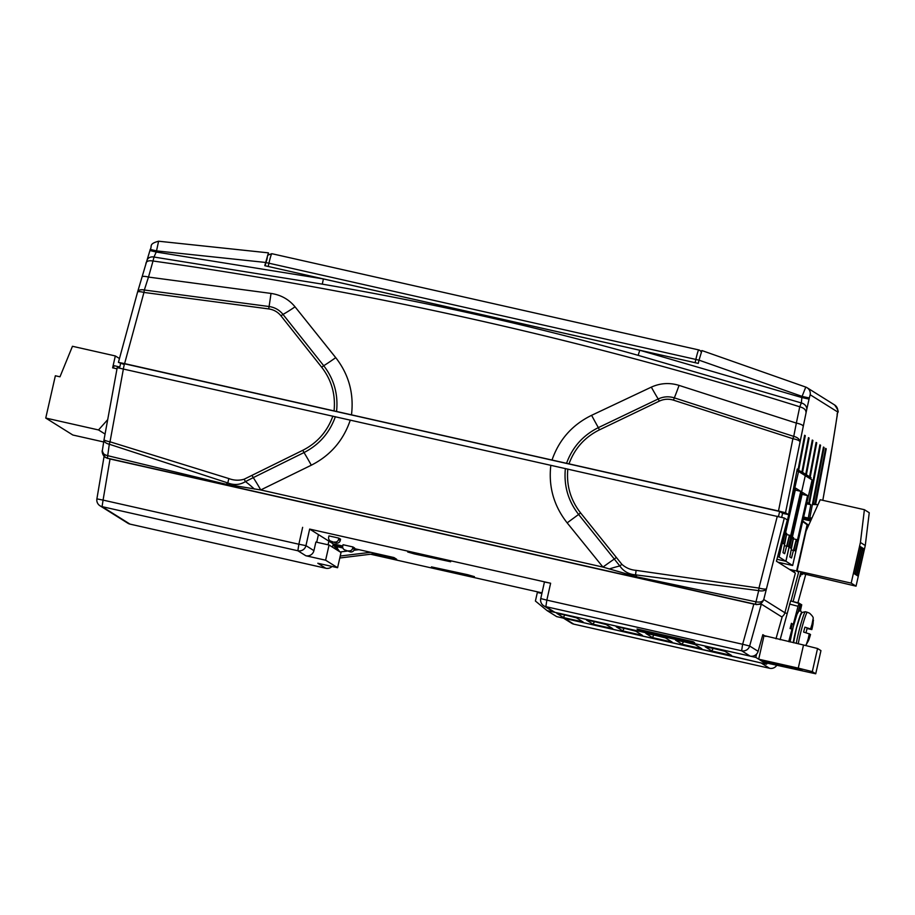<?xml version="1.0" encoding="UTF-8"?>
<svg xmlns="http://www.w3.org/2000/svg" width="915" height="915" viewBox="0 0 915 915"><rect width="100%" height="100%" fill="white"/><g stroke="black" fill="none" stroke-linecap="round" stroke-linejoin="round"><path stroke-width="1.37" d="M813.652 502.793L812.749 502.541L813.652 502.793L813.321 504.508M814.888 503.925L815.791 504.131L814.888 503.891M806.847 503.021L808.734 503.444L807.007 502.358M797.171 469.361L798.097 469.567L797.24 469.029L788.536 514.642L782.588 513.304L781.673 517.307M796.896 470.825L801.917 471.957L797.125 469.601M801.734 473.444L805.738 474.347L802.558 472.357L796.851 471.076L798.555 471.465L779.111 557.018L785.848 561.238L805.28 475.674L798.555 471.465M805.555 475.846L809.558 476.749L806.378 474.748L802.364 473.844M782.588 513.304L779.649 511.462L124.463 363.781L123.296 368.871M778.493 516.552L779.649 511.462M788.536 514.642L785.505 512.743L778.493 510.993L552.019 460.039C559.076 439.692 572.275 424.789 591.605 415.319L651.331 387.125C660.367 383.065 669.608 382.481 679.056 385.398L796.347 423.096L799.756 406.786C588.551 340.529 372.965 291.942 153.022 261.004L148.493 277.073L271.012 293.429C280.859 294.87 288.865 299.342 295.042 306.822L335.725 357.639C348.798 374.418 354.048 393.484 351.486 414.838L552.019 460.039M351.486 414.838L124.6 363.61L118.424 362.386L124.291 364.525M813.538 502.724L824.095 447.458L823.454 447.058L809.626 518.908L808.265 518.062L810.816 504.737L809.375 503.845L820.561 445.239L819.92 444.839L808.734 503.444M810.804 519.64L810.713 518.176M815.688 504.074L826.234 448.796L825.605 448.396L814.762 504.554M830.031 460.302A6.782 1.052 -169.9 0 1 830.031 460.348L822.814 500.322L832.57 444.507A6.782 1.281 9.9 0 0 832.604 444.427A6.782 1.281 9.9 0 0 832.593 444.335M832.57 444.507L837.019 416.634M835.338 427.419A6.782 5.215 5.9 0 0 835.429 426.859L837.671 411.967A6.782 6.76 -57.9 0 0 834.629 404.968L807.11 387.743A6.782 6.76 -57.9 0 0 805.772 387.091L701.919 350.559L805.772 387.091L802.078 396.401L699.014 360.155L701.919 350.571M837.671 411.967L810.164 394.742L809.306 397.979L802.078 396.401L801.86 397.545L639.768 350.239L698.282 363.404L699.014 360.155M809.306 397.979L806.733 409.508A6.782 5.444 -164 0 0 801.357 402.955L638.155 355.34C534.314 326.152 429.021 302.419 322.286 284.142L153.983 257.035L153.022 261.004M806.733 409.508L785.505 512.743M798.738 469.967L805.28 435.677L804.64 435.277L798.097 469.567M802.558 472.357L809.1 438.068L808.46 437.667L801.917 471.957M806.378 474.748L812.92 440.458L812.28 440.058L805.738 474.347M810.759 479.105L811.033 477.664L810.198 477.138L816.74 442.849L816.1 442.448L809.558 476.749M334.067 410.824C335.679 394.548 331.562 380.022 321.691 367.247L280.974 315.847C277.805 311.958 273.722 309.647 268.701 308.915L143.952 292.434L124.6 363.61M778.493 510.993L792.893 438.708L673.486 400.152C668.625 398.666 663.901 398.997 659.303 401.125L599.439 429.856C584.834 437.118 574.689 448.419 569.016 463.779M268.472 254.782L268.404 252.849L158.581 241.217L268.427 252.86L264.778 265.693L639.768 350.239L638.155 355.34M265.522 262.445L156.522 250.893L156.225 252.025L323.407 278.938L639.757 350.262M799.756 406.786L801.357 402.955L801.86 397.545L809.089 399.112M158.592 241.217L156.522 250.893L150.243 249.418C152.416 246.204 148.333 243.962 158.581 241.217M566.579 463.242C572.401 447.195 582.992 435.323 598.353 427.625L658.194 398.986C663.421 396.538 668.796 396.172 674.332 397.865L793.74 436.386L796.347 423.096A6.782 1.636 -168.3 0 1 803.084 426.047M150.232 249.406L149.946 250.55L156.225 252.025L153.983 257.035A6.782 5.421 -159.9 0 0 147.041 260.157L142.065 276.925A6.782 1.613 -164.3 0 1 148.493 277.073L144.33 290.009L269.079 306.525C274.786 307.349 279.43 309.991 283.01 314.417L323.727 365.726C334.055 379.119 338.333 394.342 336.56 411.395M322.286 284.142L323.407 278.938M149.934 250.527L147.041 260.157A6.782 5.421 -159.9 0 0 146.858 260.775M152.542 260.947C148.722 260.363 146.514 261.175 145.908 263.36L145.977 263.074M137.593 292.034A6.782 3.82 17.5 0 1 137.627 291.874L142.065 276.925A6.782 1.613 -164.3 0 0 142.054 277.051M118.412 362.374L137.57 292.091A6.782 6.782 0 0 1 137.627 291.885A6.782 3.82 17.5 0 1 137.639 291.874A6.782 3.82 17.5 0 1 144.33 290.009L143.952 292.434A6.782 1.384 -164.4 0 0 137.57 292.091L137.57 292.091A6.782 1.384 -164.4 0 0 137.559 292.194M830.065 460.154A6.782 6.782 0 0 1 830.031 460.348L830.031 460.348A6.782 1.052 -169.9 0 1 829.996 460.417A6.782 3.546 8.3 0 0 830.065 460.142L835.429 426.859M810.164 394.742A6.782 6.76 -57.9 0 0 807.11 387.743L805.76 387.091M805.978 412.139C805.921 409.806 803.999 408.067 800.213 406.923M793.74 436.386A6.782 3.843 13.4 0 1 799.676 441.43A6.782 1.418 -168.5 0 0 792.893 438.708A6.782 0.595 -72.2 0 1 793.74 436.386M810.198 477.138L806.184 476.246M807.03 476.761L811.033 477.664M809.375 503.845L806.801 503.261M806.675 503.81L810.816 504.737M803.667 517.021L808.265 518.062M803.553 517.535L809.626 518.908M803.484 517.867L810.473 519.434M803.37 518.359L810.633 519.995M803.29 518.679L810.484 520.303M803.164 519.24L810.232 520.841M816.054 442.7L816.74 442.849M812.234 440.298L812.92 440.458M808.414 437.908L809.1 438.068M804.594 435.517L805.28 435.677M819.874 445.09L820.561 445.239M825.559 448.647L826.234 448.796M823.409 447.298L824.095 447.458M454.332 572.63L474.428 576.644L467.679 574.712L431.468 566.888L454.332 572.63M427.797 556.023L407.701 551.997L414.438 553.941L450.66 561.764L427.797 556.023M775.977 638.796L782.108 617.122L761.326 604.106L749.648 646.013L758.123 651.32A6.782 6.76 122.1 0 1 750.117 656.101L741.63 650.782L545.855 606.656L554.97 612.364L750.117 656.101M784.887 612.741L795.364 573.087L776.423 561.227L787.335 519.926L784.304 518.027L763.762 599.508L784.887 612.741A6.782 6.76 122.1 0 1 781.719 616.882M797.903 602.825L805.612 574.792M799.87 575.912L800.465 576.278L800.991 574.265M554.97 612.364A6.782 6.76 122.1 0 1 552.866 611.506L543.75 605.799A6.782 6.782 0 0 1 540.742 598.57L546.85 600.126L545.855 606.656A6.782 6.76 122.1 0 1 540.754 598.593L544.436 581.997L550.624 583.232L546.85 600.126L742.637 644.263L753.834 604.106L755.561 604.3C759.656 604.781 762.389 603.179 763.762 599.508C762.618 601.784 760.022 602.55 755.984 601.807L755.481 604.289L755.824 601.773L636.829 576.85L602.951 567.083L567.163 522.877C553.827 505.904 548.382 486.711 550.819 465.323L784.304 518.027M756.053 604.609L761.326 604.106M348.592 550.83A3.385 3.374 -57.9 0 0 352.641 548.268L354.345 549.332L354.643 548.005L352.938 546.953L343.045 544.722L342.748 546.038A3.385 3.374 -57.9 0 0 345.298 550.087L350.296 551.894L345.298 550.087M373 553.93L396.687 559.271L393.93 557.544L354.494 548.657M342.759 546.015L333.254 543.876L309.647 529.087L305.953 545.637L313.925 550.636A6.782 6.76 122.1 0 1 305.827 555.748L297.855 550.761L102.068 506.635L129.987 524.112L325.763 568.238L317.802 563.251L337.589 567.712L325.614 560.209L305.827 555.748M337.681 546.655L337.292 548.337L337.681 546.655L336.011 545.603L342.679 547.101M354.231 549.709L355.752 550.052M337.646 546.804L342.885 547.982M370.598 554.227L542.012 592.863M765.764 636.497L762.836 634.655L758.123 651.32M550.624 583.232L309.647 529.087M334.501 542A3.385 3.374 -57.9 0 0 338.55 539.438L340.254 540.502L340.552 539.187L338.847 538.123L328.954 535.893L328.657 537.208A3.385 3.374 -57.9 0 0 331.207 541.257L336.205 543.064L331.207 541.257M104.07 439.612A6.782 1.052 10.1 0 0 104.035 439.68L117.212 367.658L550.819 465.323M102.274 451.015L105.214 457.306L110.029 458.987L103.075 500.105L298.862 544.231L302.636 527.337M753.834 604.106L110.029 458.987M677.535 638.784L694.634 642.639L693.055 641.655L637 629.017L638.567 630L665.296 636.028M733.487 656.49L564.647 618.426L573.762 624.133L769.549 668.27L761.063 662.952L733.487 656.49M123.399 368.894L110.017 441.808L228.83 478.556C234 480.512 239.135 480.718 244.214 479.185L302.831 450.283C317.276 442.917 327.284 431.525 332.866 416.108M567.815 469.063C566.293 485.396 570.548 500.002 580.567 512.88L621.857 564.303C625.86 567.895 630.607 569.908 636.097 570.354L758.958 588.082L777.293 516.277M350.285 420.122C343.388 440.492 330.395 455.521 311.294 465.209L260.741 489.948L226.119 484.287L107.787 455.704L107.364 458.198L109.297 444.233A6.782 3.569 -171.8 0 1 104.001 439.886L104.001 439.886A6.782 3.569 -171.8 0 1 104.035 439.726M333.254 543.876L332.5 547.17M328.05 544.791L328.885 541.131M335.851 546.301L336.011 545.603M337.589 567.712L341.032 552.511L329.068 545.02L315.881 542.046L313.925 550.636M318.443 534.589L316.704 542.229M329.068 545.02L325.614 560.209M755.984 601.807L758.695 590.61L635.559 574.849C628.834 574.346 623.595 571.395 619.832 565.973L578.623 514.459C568.124 500.951 563.709 485.636 565.379 468.526M609.115 569.027A40.66 10.431 157.9 0 1 619.832 565.973L621.857 564.303M335.359 416.68C329.64 432.795 319.186 444.759 304.009 452.559L253.261 477.63A40.66 7.137 -118.4 0 1 260.741 489.948L602.951 567.083A40.66 2.871 143.1 0 1 614.342 559.019L616.275 557.51M252.048 475.411A6.782 1.052 64 0 0 253.261 477.63L245.46 481.599C240.005 484.927 234.114 485.373 227.801 482.937L109.297 444.233L110.017 441.808A6.782 1.052 10.1 0 1 104.035 439.68L104.035 439.68A6.782 6.782 0 0 0 104.001 439.886L102.377 450.432C101.977 452.879 103.727 454.618 107.615 455.67M244.214 479.185A6.782 1.087 65.6 0 0 245.46 481.599A40.66 13.45 -134.5 0 1 254.37 489.068M638.704 629.406L638.567 630M766.187 588.848A6.782 3.603 -167.8 0 1 758.695 590.61L758.958 588.082A6.782 1.087 14 0 0 766.187 588.848M105.271 457.34L107.856 458.507M742.637 644.263L749.648 646.013A6.782 6.76 -57.9 0 1 741.63 650.782L742.637 644.263M96.91 498.881L103.075 500.105L102.068 506.635A6.782 6.76 122.1 0 1 96.91 498.904M636.097 570.354L635.559 574.849A40.66 17.248 85.3 0 1 636.829 576.85M228.83 478.556L227.801 482.937A40.66 12.181 -60.8 0 0 226.119 484.287M346.991 551.15A3.385 3.374 122.1 0 1 345.95 550.716L344.246 549.652M354.345 549.332A3.385 3.374 122.1 0 1 350.296 551.894M352.641 548.268L352.938 546.953M338.55 539.438L338.847 538.123M332.9 542.321A3.385 3.374 122.1 0 1 331.859 541.897L330.155 540.834M340.254 540.502A3.385 3.374 122.1 0 1 336.205 543.064M701.176 352.081A3.385 3.374 -57.9 0 0 699.781 350.353L701.348 351.6M701.393 351.452L700.627 350.891M119.556 368.059L120.54 363.69M107.604 419.768L98.511 429.947L45.75 418.052L55.358 375.768L59.978 376.808L72.457 346.282L115.324 355.946L112.625 367.841L116.994 368.825M105.042 434.03L98.511 429.947M103.692 441.968L72.834 435.014L45.75 418.052M119.442 358.52L115.324 355.946M119.796 366.984L113.975 365.668L113.449 368.024M781.765 564.566L782.085 563.125M777.624 556.686L779.111 557.018M805.28 475.709L785.928 561.284L776.938 559.259L785.848 561.238M790.674 537.391L789.268 536.51L787.129 545.889L788.536 546.77L790.674 537.391L789.256 536.533M784.258 544.093L786.385 534.703L784.979 533.822L782.84 543.201L784.258 544.093M782.977 552.649L784.681 553.712L789.462 535.206L790.629 535.927L800.751 491.332L795.73 488.175L785.596 532.782L786.751 533.502L782.977 552.649M795.295 490.097L800.751 491.332M786.511 534.543L789.462 535.206M784.567 545.706L786.408 546.118M784.189 544.048L786.362 534.772L784.967 533.891L782.863 543.144L784.201 544.002M786.317 534.692L784.967 533.845M782.863 543.144L784.269 544.025M788.478 546.735L790.652 537.46L789.256 536.579L787.152 545.832L788.49 546.69M787.14 545.832L788.547 546.701M785.928 561.284L792.653 565.504L812.097 479.94L805.372 475.731M777.967 562.187L792.653 565.504M797.48 541.657L796.073 540.776L793.946 550.155L795.352 551.036L797.48 541.657L796.061 540.845L793.957 550.098L795.295 550.956L797.468 541.726L796.061 540.845M791.063 548.36L793.202 538.969L791.784 538.089L789.656 547.479L791.063 548.36M789.794 556.915L791.486 557.978L796.279 539.473L797.434 540.193L807.568 495.598L802.535 492.442L792.401 537.048L793.568 537.768L789.794 556.915M802.1 494.363L807.568 495.598M793.328 538.809L796.279 539.473M791.372 549.972L793.213 550.384M791.006 548.314L793.179 539.038L791.772 538.157L789.679 547.41L791.075 548.291M793.133 538.958L791.772 538.157M789.668 547.433L791.006 548.268M793.957 550.098L795.364 550.967M798.601 572.241L796.599 570.994L789.439 569.382M802.409 574.071L800.339 574.117M802.306 574.563L800.522 573.453M808.277 524.97L802.775 520.978M808.22 525.096L803.05 521.275L808.242 525.061M802.661 521.47L807.11 524.741L796.599 570.994M802.684 521.367L807.11 524.741M802.695 521.333L808.117 525.324M802.73 521.173L808.174 525.187L802.718 521.218M806.104 530.906L798.978 562.668M799.424 560.289L797.102 570.926L798.692 571.921M800.602 573.122L856.04 586.16L851.19 583.118L797.102 570.926M806.252 530.62L820.206 499.739L864.401 509.701L869.25 512.732L865.27 545.523L856.04 586.16M861.038 547.021L854.885 574.117L853.604 573.316L859.757 546.232L861.038 547.021L859.288 548.302M862.651 548.039L856.497 575.123L855.228 574.334L861.381 547.239L862.651 548.039L860.912 549.32M864.275 549.046L858.11 576.141L856.84 575.341L862.994 548.257L864.275 549.046L862.525 550.327M864.401 509.701L860.42 542.481L865.27 545.523M860.42 542.481L851.19 583.118M856.92 575.009L858.11 576.141M855.296 573.991L856.497 575.123M853.684 572.984L854.885 574.117M809.832 517.799L811.571 518.016M809.786 518.062L811.445 518.267M812.371 504.474L817.884 504.657M676.791 638.864L665.251 636.268L677.432 639.265L676.974 638.03M665.251 636.268L665.434 635.433M677.432 639.265L677.672 638.19M393.21 557.384A2.711 2.699 122.1 0 1 391.3 557.658L374.258 553.815A0.675 0.675 -57.9 0 0 374.029 553.804L340.803 557.875A2.711 2.699 122.1 0 1 339.831 557.818M370.701 552.305L340.231 556.034M333.129 544.448L337.075 550.029M334.307 544.105L339.625 551.631M340.151 551.962L346.911 551.127M353.979 550.27L358.932 549.663M784.853 612.856L787.072 613.439M791.704 570.8L791.933 569.942M791.075 628.811A9.825 0.698 -75.3 0 1 792.379 623.881L793.946 624.144A15.932 1.121 -75.3 0 1 798.074 612.112M801.757 612.878L800.842 610.98L798.875 611.026L796.999 614.377L793.191 626.958L790.022 641.964A15.932 1.121 -75.3 0 1 792.562 629.394A15.932 1.121 -75.3 0 1 793.946 624.156M793.785 642.33A14.571 1.029 -75.3 0 1 796.599 627.679A14.571 1.029 -75.3 0 1 801.231 614.159M805.989 632.734A17.499 1.235 -75.3 0 0 807.087 628.525L811.834 629.589L813.172 618.346L811.079 629.12L804.926 627.164A17.499 1.235 -75.3 0 0 803.622 632.082L809.786 634.038L806.298 644.618L810.53 634.507A9.825 0.698 -75.3 0 1 808.322 640.957L810.53 634.507M780.129 639.722L790.617 600.915L800.259 603.854L798.155 611.803M790.617 600.915L799.115 603.145L798.04 606.29L789.542 604.06M793.419 623.813L798.04 606.29M800.225 603.98L801.734 604.781L800.396 610.785M800.602 604.072L798.726 611.14M813.458 620.13L811.834 629.589A9.825 0.698 -75.3 0 0 813.172 622.6M806.252 644.549L808.322 640.957M788.707 641.667L792.035 629.062L792.562 629.394M791.452 623.298L790.068 628.536L792.035 629.062M792.379 623.881L793.911 624.282M807.087 628.525L811.399 629.326M811.079 629.12L804.926 627.164M625.38 628.594L635.822 631.201L642.456 635.376L622.829 630.927L616.184 626.764L625.38 628.594M566.019 615.223L576.461 617.819L583.107 621.994L563.468 617.556L556.835 613.382L566.019 615.223M595.699 621.914L606.142 624.51L612.775 628.685L593.149 624.236L586.515 620.073L595.699 621.914M655.06 635.285L665.502 637.892L672.136 642.067L652.509 637.618L645.864 633.455L655.06 635.285M684.74 641.975L695.183 644.583L701.816 648.746L682.19 644.309L675.544 640.145L684.74 641.975M714.421 648.666L724.863 651.274L731.497 655.437L711.87 651L705.225 646.836L714.421 648.666M766.919 663.101L766.667 664.199L763.785 662.391L815.723 673.783L812.303 671.633L798.257 668.122L803.519 644.995L762.664 635.273M803.519 644.995L817.553 648.506L812.303 671.633M820.949 650.634L815.723 673.783L820.949 650.634L817.553 648.506M763.945 636.085L758.684 659.2L755.801 657.393L756.545 654.111M762.938 661.865L759.542 659.738L799.115 668.659L802.501 670.787L762.938 661.865L763.224 660.573M766.667 664.199L556.686 616.619L547.09 610.614L755.801 657.393M541.874 593.458L537.357 592.44L535.401 601.029L547.09 610.614M758.684 659.2L798.257 668.122M673.486 400.152A6.782 0.618 -72.2 0 1 674.332 397.865A40.66 3.877 108.2 0 0 679.056 385.398M659.303 401.125L658.194 398.986A40.66 4.461 62.7 0 1 651.331 387.125M599.439 429.856L598.353 427.625A40.66 2.253 62.4 0 1 591.605 415.319M271.012 293.429A40.66 1.761 -82.8 0 1 269.079 306.525L268.701 308.915M295.042 306.822A40.66 8.727 -36.4 0 1 283.01 314.417A6.782 1.304 -38.7 0 0 280.974 315.847M335.725 357.639A40.66 6.542 -36.5 0 1 323.727 365.726A6.782 0.961 -38.8 0 0 321.691 367.247M755.481 604.289L107.444 458.221M567.163 522.877A40.66 0.961 143.2 0 1 578.623 514.459L580.567 512.88M302.831 450.283A6.782 0.755 64.1 0 0 304.009 452.559A40.66 5.25 -118.2 0 1 311.294 465.209M298.862 544.231L305.953 545.637A6.782 6.76 -57.9 0 1 297.855 550.761L298.862 544.231M129.987 524.112A6.782 6.76 122.1 0 1 127.883 523.243A6.782 6.782 0 0 0 129.999 524.112L325.774 568.249A6.782 6.782 0 0 0 332.031 566.454A6.782 6.76 -57.9 0 1 325.763 568.238L325.774 568.249M776.732 665.319A6.782 6.76 122.1 0 1 769.549 668.27L769.549 668.27A6.782 6.782 0 0 0 776.755 665.319M573.774 624.144A6.782 6.782 0 0 1 571.669 623.275A6.782 6.76 -57.9 0 0 573.762 624.133L769.561 668.27M695.103 362.695L695.846 359.435L268.941 263.211L265.853 262.594L265.133 265.773L265.865 262.605C269.159 254.336 264.824 256.189 271.824 253.695L698.705 349.919A10.168 0.709 -77.3 0 1 698.74 349.919L271.824 253.695A10.168 0.709 102.7 0 0 271.824 253.695A10.168 0.709 102.7 0 0 268.941 263.211L268.209 266.471M699.357 360.304L695.846 359.435A10.168 0.709 -77.3 0 1 698.717 349.919A3.385 3.374 -57.9 0 1 699.781 350.353L698.717 349.919M372.497 552.717L374.258 553.815M391.3 557.658L389.527 556.56M374.029 553.804L372.165 552.637M339.945 557.338L340.803 557.875M793.088 601.567L800.717 572.687L793.099 601.567M798.806 571.498L791.006 601.018M794.094 572.298L794.563 570.537M793.248 570.239L792.893 571.543M792.253 571.143L792.539 570.079M793.339 642.707A15.932 1.121 -75.3 0 1 797.159 625.231A15.932 1.121 -75.3 0 1 801.574 612.844A15.932 1.121 -75.3 0 1 801.654 612.993M805.372 611.746A17.957 1.27 104.7 0 0 805.337 611.735A17.957 1.27 104.7 0 0 800.934 623.755A17.957 1.27 104.7 0 0 796.313 643.371M798.28 643.817A17.957 1.27 -75.3 0 1 802.913 624.213A17.957 1.27 -75.3 0 1 807.305 612.249A17.957 1.27 -75.3 0 1 807.327 612.261L805.337 611.735L802.215 612.432L800.785 614.457L796.519 627.93L793.557 642.753M808.002 640.752A9.825 0.698 -75.3 0 1 809.34 633.763M810.644 628.845A9.825 0.698 -75.3 0 1 812.852 622.406M713.288 648.415A10.168 10.134 -57.9 0 0 711.87 651M683.608 641.724A10.168 10.134 -57.9 0 0 682.19 644.309M653.928 635.033A10.168 10.134 -57.9 0 0 652.509 637.618M594.567 621.651A10.168 10.134 -57.9 0 0 593.149 624.236M564.887 614.96A10.168 10.134 -57.9 0 0 563.468 617.556M624.247 628.342A10.168 10.134 -57.9 0 0 622.829 630.927M837.042 416.634L837.259 415.49C836.356 410.766 841.297 414.564 834.629 404.968M797.914 602.836L805.635 574.792M105.214 457.306C101.656 454.732 102.057 449.585 102.308 450.752M127.883 523.243L99.975 505.766A6.782 6.782 0 0 1 96.887 498.892L104.081 456.391M571.669 623.275L563.48 618.151M701.428 351.383L700.844 351.017M813.229 618.391C813.401 617.316 812.177 615.589 809.569 613.222L807.305 612.249M806.309 644.606L805.417 645.43"/></g></svg>
